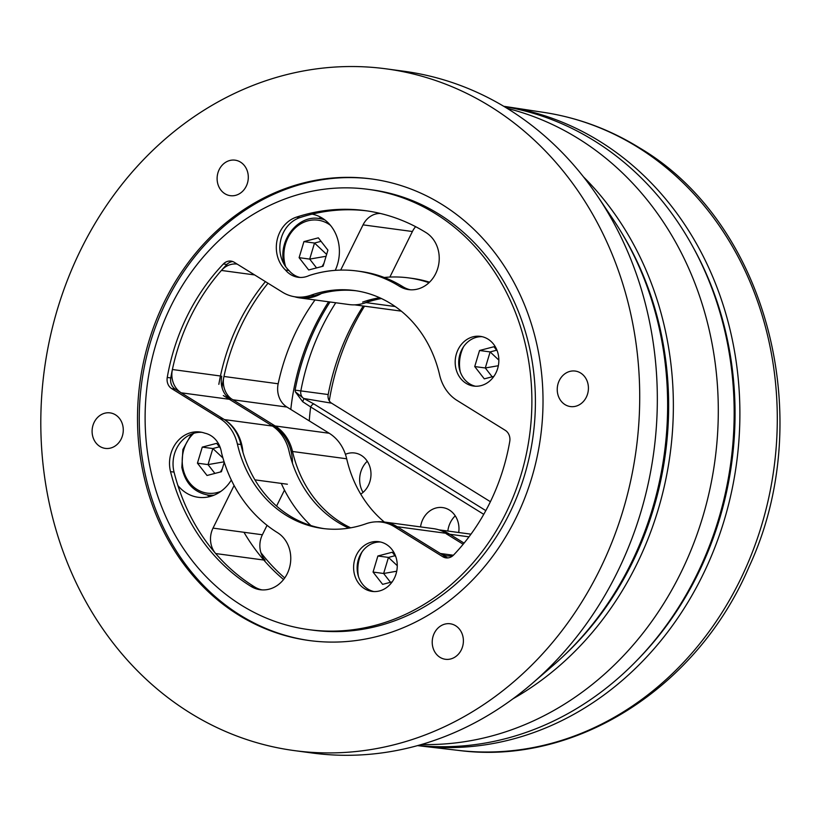 <?xml version="1.0" encoding="UTF-8"?>
<svg xmlns="http://www.w3.org/2000/svg" width="821" height="821" viewBox="0 0 821 821"><rect width="100%" height="100%" fill="white"/><g stroke="black" fill="none" stroke-linecap="round" stroke-linejoin="round"><path stroke-width="1.23" d="M418.084 745.468A322.458 279.91 -82.3 0 0 718.827 518.379A322.458 279.91 -82.3 0 0 597.278 142.68A322.458 279.91 -82.3 0 0 504.197 106.576M421.389 744.524A322.458 279.91 -82.3 0 0 705.937 505.633A322.458 279.91 -82.3 0 0 581.412 140.545A322.458 279.91 -82.3 0 0 507.132 108.351M362.205 303.729A42.99 37.325 -82.3 0 0 365.899 302.662M381.447 298.536A120.03 104.185 -82.3 0 0 366.628 302.405M231.183 398.708A21.5 18.657 97.7 0 1 223.486 378.83M223.979 376.47L278.165 383.776A21.5 18.657 -82.3 0 0 286.97 407.062L329.221 433.262A42.99 37.325 97.7 0 1 346.688 458.785A120.03 104.185 -82.3 0 0 384.331 522.033M278.165 383.776A200.642 174.165 97.7 0 1 315.007 299.963M503.735 106.299A322.55 279.992 97.7 0 1 506.393 106.689A322.55 279.992 97.7 0 1 599.823 141.386A322.55 279.992 97.7 0 1 724.563 519.108A322.55 279.992 97.7 0 1 420.229 745.94A322.55 279.992 97.7 0 1 417.571 745.612M345.415 454.311A22.218 19.283 97.7 0 1 354.036 452.925A22.218 19.283 97.7 0 1 361.343 455.419A22.218 19.283 97.7 0 1 370.989 474.569A22.218 19.283 97.7 0 1 360.737 494.16M420.547 526.908A22.218 19.283 97.7 0 1 442.026 507.511A22.218 19.283 97.7 0 1 449.333 510.005A22.218 19.283 97.7 0 1 458.703 532.501M295.386 391.894L303.596 398.359L314.012 404.035A3.582 1.663 121.8 0 0 310.656 406.949L302.713 401.746L295.386 391.894L295.088 390.139A221.26 192.063 97.7 0 1 330.021 301.984M637.281 660.043A319.03 276.934 -82.3 0 0 692.955 246.977M363.056 492.395A23.214 20.156 97.7 0 1 367.254 461.248M490.404 501.713L331.571 403.173A8.169 7.091 97.7 0 1 328.195 394.542A222.265 192.935 97.7 0 1 363.262 306.007M447.835 531.043A23.214 20.156 97.7 0 1 455.245 515.834M303.596 398.359A7.163 6.219 97.7 0 1 300.835 390.919A221.26 192.063 97.7 0 1 335.768 302.754M331.571 403.173L303.944 398.513L302.713 401.746M226.021 395.435A10.745 9.329 -82.3 0 0 226.842 396.02L275.045 425.904A42.99 37.325 97.7 0 1 292.502 451.427A120.03 104.185 -82.3 0 0 341.259 522.69A120.03 104.185 -82.3 0 0 350.69 527.821M223.322 395.548L271.515 425.432A42.99 37.325 -82.3 0 1 288.982 450.955A120.03 104.185 -82.3 0 0 337.729 522.207A120.03 104.185 -82.3 0 0 348.863 528.129M310.882 525.543A139.734 121.292 97.7 0 1 281.295 483.405M243.97 532.295A200.642 174.165 -82.3 0 0 283.563 579.523M384.228 277.477A139.734 121.292 97.7 0 1 408.755 277.909A139.734 121.292 97.7 0 1 429.003 282.711M438.917 529.863A42.99 37.325 97.7 0 1 449.672 534.184L446.142 533.701L463.157 544.251M265.419 281.624A200.642 174.165 -82.3 0 0 218.838 384.351M379.723 297.746A120.03 104.185 -82.3 0 0 362.625 302.097M260.914 552.666A200.642 174.165 -82.3 0 0 284.723 577.974M408.755 277.909L412.275 278.381A139.734 121.292 97.7 0 1 429.537 282.198M449.672 534.184L464.091 543.122M381.416 298.526A120.03 104.185 -82.3 0 0 366.145 302.569A42.99 37.325 97.7 0 1 362.543 303.637M268.015 283.235A200.642 174.165 -82.3 0 0 222.358 384.823A10.745 9.329 -82.3 0 0 222.255 388.302M364.524 306.182A230.024 199.667 -82.3 0 0 329.272 400.833M164.795 300.938A232.887 202.161 -82.3 0 0 309.148 640.524A232.887 202.161 -82.3 0 0 515.721 518.523A232.887 202.161 -82.3 0 0 371.369 178.927A232.887 202.161 -82.3 0 0 164.795 300.938M372.241 179.05A232.887 202.161 -82.3 0 0 166.56 301.174A232.887 202.161 -82.3 0 0 310.03 640.647M121.18 439.009A17.918 15.548 97.7 0 1 105.293 448.389A17.918 15.548 97.7 0 1 94.189 422.271A17.918 15.548 97.7 0 1 110.076 412.881A17.918 15.548 97.7 0 1 121.18 439.009M246.208 186.285A17.918 15.548 97.7 0 1 230.321 195.675A17.918 15.548 97.7 0 1 219.207 169.557A17.918 15.548 97.7 0 1 235.104 160.167A17.918 15.548 97.7 0 1 246.208 186.285M461.299 649.904A17.918 15.548 97.7 0 1 445.413 659.284A17.918 15.548 97.7 0 1 434.309 633.165A17.918 15.548 97.7 0 1 450.195 623.775A17.918 15.548 97.7 0 1 461.299 649.904M586.327 397.179A17.918 15.548 97.7 0 1 570.441 406.569A17.918 15.548 97.7 0 1 559.337 380.441A17.918 15.548 97.7 0 1 575.223 371.061A17.918 15.548 97.7 0 1 586.327 397.179M294.318 750.599L311.949 752.98A343.958 298.567 -82.3 0 0 531.987 683.636A343.958 298.567 -82.3 0 0 617.033 572.781A343.958 298.567 -82.3 0 0 597.667 196.342A343.958 298.567 -82.3 0 0 403.829 71.232L386.198 68.851A343.958 298.567 -82.3 0 0 81.115 249.05A343.958 298.567 -82.3 0 0 294.318 750.599A343.958 298.567 -82.3 0 0 599.402 570.41A343.958 298.567 -82.3 0 0 386.198 68.851M531.987 683.636L552.738 665.759A315.295 273.691 -82.3 0 0 630.692 564.14A315.295 273.691 -82.3 0 0 612.938 219.074L597.667 196.342M231.327 480.028A39.408 34.215 97.7 0 1 198.23 497.29A39.408 34.215 97.7 0 1 177.89 485.498M207.231 494.94A39.408 34.215 -82.3 0 0 209.817 496.592M242.924 452.166A42.99 37.325 97.7 0 0 224.379 419.582L181.195 392.807A21.5 18.657 97.7 0 1 172.4 369.512A200.642 174.165 97.7 0 1 190.852 316.239A200.642 174.165 97.7 0 1 221.403 270.448A21.5 18.657 97.7 0 1 237.146 264.085M415.631 226.668A21.5 18.657 -82.3 0 0 412.409 231.512L389.872 277.067M340.674 270.088L363.046 224.862A21.5 18.657 97.7 0 1 380.349 213.46M284.487 490.096L276.574 506.075M267.051 525.327L262.381 534.769A21.5 18.657 -82.3 0 0 265.039 560.199M258.933 589.519A200.642 174.165 97.7 0 1 215.677 553.549A21.5 18.657 97.7 0 1 213.019 528.119L234.098 485.509M453.151 555.448A21.5 18.657 97.7 0 1 446.84 555.838A21.5 18.657 97.7 0 1 440.333 553.487L397.148 526.702A42.99 37.325 97.7 0 0 384.136 522.002L433.498 528.652A42.99 37.325 -82.3 0 1 446.511 533.352M321.401 293.528A42.99 37.325 97.7 0 1 299.911 297.931L349.274 304.581A42.99 37.325 -82.3 0 0 372.365 299.203M299.911 297.931A42.99 37.325 97.7 0 1 294.565 296.74M292.42 463.126A42.99 37.325 -82.3 0 0 273.742 426.232M377.198 521.817A42.99 37.325 97.7 0 1 384.136 522.002M221.752 376.172A21.5 18.657 -82.3 0 0 230.557 399.458M312.144 214.137A39.408 34.215 97.7 0 1 335.235 270.355M321.329 217.586A39.408 34.215 -82.3 0 0 318.548 218.448M386.373 544.436A25.082 21.767 97.7 0 1 396.02 573.992A25.082 21.767 97.7 0 1 372.087 591.407A25.082 21.767 97.7 0 1 364.493 588.667A25.082 21.767 97.7 0 1 354.846 559.111A25.082 21.767 97.7 0 1 378.789 541.696A25.082 21.767 97.7 0 1 386.373 544.436M373.863 591.561A25.082 21.767 97.7 0 1 368.024 589.139A25.082 21.767 97.7 0 1 358.089 560.569A25.082 21.767 97.7 0 1 380.534 542.014M487.961 339.104A25.082 21.767 97.7 0 1 497.608 368.66A25.082 21.767 97.7 0 1 473.666 386.075A25.082 21.767 97.7 0 1 466.082 383.335A25.082 21.767 97.7 0 1 456.425 353.779A25.082 21.767 97.7 0 1 480.367 336.364A25.082 21.767 97.7 0 1 487.961 339.104M475.441 386.229A25.082 21.767 97.7 0 1 469.602 383.807A25.082 21.767 97.7 0 1 459.678 355.236A25.082 21.767 97.7 0 1 482.122 336.682M204.768 433.16A25.082 21.767 97.7 0 1 210.915 435.643A25.082 21.767 97.7 0 1 221.516 452.74A30.459 26.436 97.7 0 1 221.516 452.771A139.734 121.292 -82.3 0 0 277.549 532.685A30.459 26.436 97.7 0 1 289.259 568.573A30.459 26.436 97.7 0 1 260.195 589.724A30.459 26.436 97.7 0 1 250.98 586.389A200.642 174.165 97.7 0 1 170.532 471.634A30.459 26.436 97.7 0 1 200.088 432.02A30.459 26.436 97.7 0 1 204.768 433.16M311.026 295.201A120.03 104.185 97.7 0 1 354.528 290.542A120.03 104.185 97.7 0 1 390.847 303.667A120.03 104.185 97.7 0 1 439.604 374.92A42.99 37.325 -82.3 0 0 457.071 400.443L505.264 430.327A10.745 9.329 97.7 0 1 509.749 441.524A200.642 174.165 97.7 0 1 453.603 555.006A10.745 9.329 97.7 0 1 445.998 557.87A10.745 9.329 97.7 0 1 442.745 556.689L394.552 526.805A42.99 37.325 -82.3 0 0 381.539 522.105A42.99 37.325 -82.3 0 0 365.961 523.777A120.03 104.185 97.7 0 1 322.468 528.437A120.03 104.185 97.7 0 1 237.392 444.058A42.99 37.325 -82.3 0 0 219.925 418.525L171.733 388.651A10.745 9.329 97.7 0 1 167.248 377.455A200.642 174.165 97.7 0 1 223.384 263.972A10.745 9.329 97.7 0 1 230.988 261.109A10.745 9.329 97.7 0 1 234.242 262.289L282.434 292.173A42.99 37.325 -82.3 0 0 295.447 296.874A42.99 37.325 -82.3 0 0 311.026 295.201L314.556 295.673A120.03 104.185 97.7 0 1 356.283 290.788M368.167 189.343L371.687 189.815A222.142 192.822 97.7 0 1 438.917 214.107A222.142 192.822 97.7 0 1 524.373 475.852A222.142 192.822 97.7 0 1 312.349 630.107L308.829 629.635A222.142 192.822 97.7 0 1 241.6 605.344A222.142 192.822 97.7 0 1 156.144 343.599A222.142 192.822 97.7 0 1 368.167 189.343A222.142 192.822 97.7 0 1 435.387 213.634A222.142 192.822 97.7 0 1 520.853 475.38A222.142 192.822 97.7 0 1 308.829 629.635M299.983 277.436A25.082 21.767 97.7 0 1 289.002 270.509A30.459 26.436 97.7 0 1 280.566 240.83A30.459 26.436 97.7 0 1 299.963 217.596A200.642 174.165 97.7 0 1 367.059 210.894M410.438 289.792A30.459 26.436 97.7 0 1 402.967 286.765A139.734 121.292 -82.3 0 0 360.686 271.484L357.156 271.012A139.734 121.292 -82.3 0 0 309.209 275.517A30.459 26.436 97.7 0 1 309.178 275.528A25.082 21.767 97.7 0 1 298.208 277.282A25.082 21.767 97.7 0 1 285.472 270.027A30.459 26.436 97.7 0 1 277.046 240.358A30.459 26.436 97.7 0 1 296.443 217.124A200.642 174.165 97.7 0 1 365.294 210.648A200.642 174.165 97.7 0 1 426.017 232.589A30.459 26.436 97.7 0 1 437.726 268.467A30.459 26.436 97.7 0 1 408.663 289.618A30.459 26.436 97.7 0 1 399.447 286.293A139.734 121.292 -82.3 0 0 357.156 271.012M261.961 589.889A30.459 26.436 97.7 0 1 254.5 586.871A200.642 174.165 97.7 0 1 174.052 472.106A30.459 26.436 97.7 0 1 201.843 432.328M314.556 295.673A42.99 37.325 97.7 0 1 298.977 297.346L295.447 296.874M232.723 261.55A10.745 9.329 -82.3 0 0 226.914 264.444L223.384 263.972M167.248 377.455L170.768 377.927A200.642 174.165 97.7 0 1 226.914 264.444M170.768 377.927A10.745 9.329 -82.3 0 0 175.253 389.123L171.733 388.651M219.925 418.525L223.445 419.008L175.253 389.123M223.445 419.008A42.99 37.325 97.7 0 1 240.912 444.53L237.392 444.058M324.233 528.662A120.03 104.185 97.7 0 1 240.912 444.53M381.539 522.105L385.07 522.577A42.99 37.325 97.7 0 1 398.082 527.277L394.552 526.805M442.745 556.689L446.275 557.161L398.082 527.277M446.275 557.161A10.745 9.329 -82.3 0 0 447.794 557.911M285.472 270.027L289.002 270.509M497.269 350.998L493.944 346.729L479.546 350.495L474.723 366.556L484.298 378.861L493.903 376.346M496.654 350.208L490.127 351.922L485.293 367.982L474.723 366.556M498.85 360.101L490.127 351.922L479.546 350.495M498.337 365.725L485.293 367.982L492.159 376.798M303.934 241.61L299.111 257.671L308.686 269.976L323.094 266.209L327.918 250.148L318.343 237.844L303.934 241.61L314.515 243.037L309.691 259.097L299.111 257.671M321.052 241.333L314.515 243.037L326.635 254.397M326.081 256.265L309.691 259.097L316.557 267.923M323.977 263.254L322.119 266.466M395.855 556.833L392.274 552.235L377.876 555.991L373.052 572.063L382.627 584.357L392.192 581.863M394.983 555.714L388.456 557.418L383.633 573.489L373.052 572.063M397.272 565.69L388.456 557.418L377.876 555.991M396.717 571.221L383.633 573.489L390.498 582.305M220.459 448.215L216.672 443.35L202.274 447.117L197.44 463.177L207.025 475.482L221.424 471.716L224.256 462.285M219.381 446.829L212.844 448.543L208.021 464.604L197.44 463.177M222.943 457.995L212.844 448.543L202.274 447.117M224.102 461.823L208.021 464.604L214.886 473.419M222.317 468.75L220.449 471.972M583.403 176.772A315.582 273.937 97.7 0 1 513.063 698.743M562.99 656.502A312.011 270.838 -82.3 0 0 620.378 230.722M346.688 458.785L292.522 451.488M366.033 302.61L395.24 306.551M275.158 425.976L329.221 433.262M286.97 407.062L232.897 399.776M469.007 536.842L449.785 534.255M637.517 147.092A321.883 279.407 -82.3 0 0 544.272 112.467C578.076 117.701 609.777 129.461 639.374 147.77C767.614 223.117 817.932 419.213 749.039 566.849C697.501 687.803 575.367 765.901 458.292 750.384A321.883 279.407 -82.3 0 0 761.991 524.034A321.883 279.407 -82.3 0 0 637.517 147.092M483.754 514.336L310.656 406.949A207.179 179.84 -82.3 0 0 309.271 420.886M290.798 409.433A221.506 192.278 97.7 0 1 328.595 301.789M295.088 390.139L328.195 394.542M314.012 404.035L485.827 510.621M292.502 451.427L291.086 451.232M221.454 384.7L222.358 384.823M271.515 425.432L275.045 425.904M254.633 274.932L221.403 270.448M412.409 231.512L363.046 224.862M172.4 369.512L220.449 375.997M229.377 399.293L181.195 392.807M224.379 419.582L272.51 426.068M287.381 484.226L254.941 479.854M213.019 528.119L262.381 534.769M263.798 560.035L215.677 553.549M445.29 533.188L397.148 526.702M440.333 553.487L453.377 555.242M170.532 471.634L174.052 472.106M250.98 586.389L254.5 586.871M399.447 286.293L402.967 286.765M296.443 217.124L299.963 217.596M463.588 346.667A34.041 29.546 -82.3 0 0 460.017 370.394A34.041 29.546 -82.3 0 0 460.304 371.954M323.772 219.145L319.184 218.519A35.826 31.106 97.7 0 1 324.829 219.915M330.411 225.303A34.041 29.546 -82.3 0 0 297.376 226.144A34.041 29.546 -82.3 0 0 284.405 261.509A34.041 29.546 -82.3 0 0 285.657 266.661M362.01 551.989A34.041 29.546 -82.3 0 0 358.346 575.901A34.041 29.546 -82.3 0 0 358.438 576.465M193.787 433.283A34.041 29.546 -82.3 0 0 182.734 467.016A34.041 29.546 -82.3 0 0 220.941 491.327M214.065 495.166A35.826 31.106 97.7 0 1 207.939 495.042L212.731 495.689M401.305 311.138L354.662 304.848M470.987 534.163L438.763 529.822M544.272 112.467L506.393 106.689M458.292 750.384L420.229 745.94M319.184 218.519C298.628 214.825 278.842 239.003 283.522 261.93L283.912 263.931M191.426 434.114L182.888 449.518L181.852 467.436C185.218 483.097 193.91 492.292 207.939 495.042M284.774 490.937L284.107 490.845"/></g></svg>
